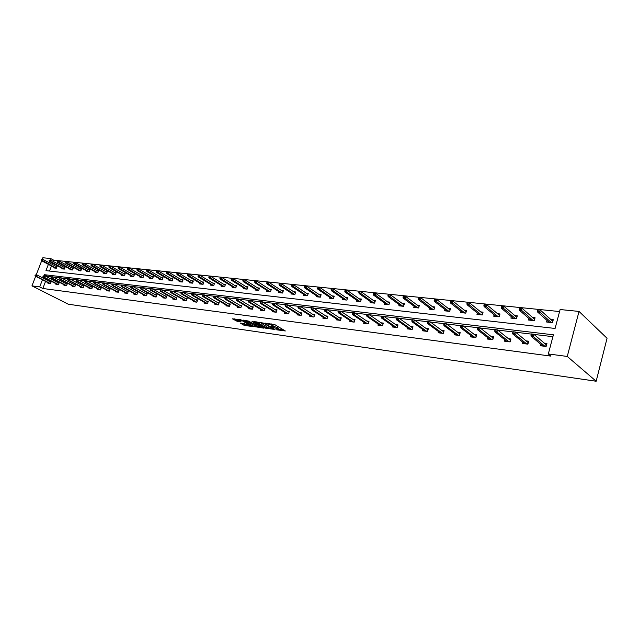 <?xml version="1.0" encoding="UTF-8"?>
<svg xmlns="http://www.w3.org/2000/svg" width="639" height="639" viewBox="0 0 639 639"><rect width="100%" height="100%" fill="white"/><g stroke="black" fill="none" stroke-linecap="round" stroke-linejoin="round"><path stroke-width="0.96" d="M276.383 329.78L285.345 330.97L274.906 324.684L265.441 323.142L271.751 325.227L273.173 326.513L271.008 326.569L278.029 328.989L278.556 329.74L276.383 329.78M240.136 323.014L244.242 325.403L252.804 326.569L240.783 319.724L232.396 318.829L237.293 321.369L241.119 321.848L238.651 319.931L242.916 321.09L250.328 325.778L243.659 323.51L240.136 323.014M45.545 281.416L42.821 288.485L39.698 286.903L31.95 285.881L68.253 304.196L596.163 381.243L607.05 338.271L579.022 311.433L560.115 309.532L555.091 328.454L45.968 270.64L48.388 264.362M42.821 288.485L550.89 356.107L548.318 353.95L567.264 356.45L596.163 381.243M264.969 328.087L275.018 329.508L264.538 323.254L254.29 321.625L264.969 328.087L265.281 327.168L268.612 327.895M263.572 328.142L253.859 326.513L243.139 320.091L248.347 321.026L253.947 324.005L256.662 324.332L252.014 321.449L253.028 321.593L263.659 327.871M62.031 268.252L61.815 268.811L64.395 269.099L65.13 267.158L63.549 266.99M78.365 270.025L78.15 270.601L80.818 270.896L81.56 268.931L79.947 268.755M95.275 271.855L95.051 272.462L97.815 272.765L98.558 270.76L96.912 270.585M112.783 273.756L112.552 274.379L115.411 274.69L116.17 272.653L114.485 272.47M130.923 275.721L130.691 276.368L133.655 276.695L134.414 274.618L132.696 274.435M149.742 277.757L149.494 278.436L152.569 278.772L153.336 276.655L151.587 276.463M169.255 279.874L169.008 280.577L172.203 280.928L172.969 278.772L171.18 278.572M189.519 282.071L189.264 282.797L192.587 283.165L193.353 280.96L191.532 280.769M210.582 284.347L210.319 285.106L213.761 285.489L214.544 283.245L212.675 283.045M232.476 286.711L232.205 287.51L235.791 287.901L236.574 285.617L234.665 285.409M255.265 289.171L254.977 290.01L258.715 290.418L259.498 288.077L257.549 287.869M278.987 291.735L278.7 292.614L282.59 293.037L283.381 290.649L281.384 290.433M303.725 294.395L303.421 295.33L307.487 295.769L308.278 293.333L306.225 293.109M329.532 297.175L329.221 298.157L333.454 298.621L334.253 296.129L332.152 295.897M356.482 300.074L356.155 301.113L360.58 301.6L361.378 299.044L359.222 298.812M384.646 303.102L384.303 304.204L388.935 304.707L389.734 302.095L387.522 301.864M414.112 306.257L413.76 307.431L418.609 307.966L419.408 305.29L417.139 305.051M444.976 309.556L444.608 310.818L449.688 311.377L450.487 308.637L448.155 308.389M477.341 313.014L476.958 314.372L482.285 314.955L483.076 312.144L480.688 311.888M511.312 316.624L510.904 318.094L516.504 318.709L517.294 315.826L514.834 315.562M547.016 320.411L546.593 322.008L552.479 322.655L553.27 319.7L550.73 319.428M559.58 311.552L53.708 260.185L53.229 261.447M52.558 263.18L52.126 264.298M51.471 266.008L49.53 271.048M528.94 318.502L528.525 320.027L534.268 320.658L535.059 317.743L532.551 317.471M494.115 314.803L493.723 316.209L499.187 316.808L499.978 313.965L497.549 313.701M460.967 311.265L460.591 312.575L465.791 313.142L466.59 310.37L464.226 310.115M429.368 307.886L429.009 309.108L433.969 309.651L434.76 306.944L432.467 306.696M399.207 304.659L398.864 305.801L403.6 306.321L404.399 303.677L402.163 303.437M370.404 301.568L370.077 302.638L374.598 303.134L375.397 300.554L373.216 300.322M342.855 298.613L342.536 299.619L346.873 300.09L347.664 297.566L345.539 297.343M316.489 295.769L316.185 296.728L320.331 297.183L321.121 294.715L319.053 294.491M291.232 293.053L290.937 293.956L294.906 294.395L295.697 291.975L293.676 291.759M267.006 290.441L266.719 291.296L270.529 291.719L271.319 289.355L269.338 289.14M243.755 287.925L243.475 288.748L247.141 289.147L247.924 286.831L245.991 286.623M221.421 285.513L221.15 286.296L224.672 286.687L225.447 284.419L223.562 284.211M199.951 283.197L199.688 283.94L203.074 284.315L203.849 282.095L202.004 281.895M179.295 280.96L179.04 281.679L182.299 282.031L183.066 279.858L181.26 279.658M159.407 278.804L159.159 279.491L162.298 279.842L163.065 277.701L161.292 277.51M140.245 276.735L140.005 277.39L143.024 277.725L143.791 275.625L142.058 275.441M121.769 274.73L121.538 275.369L124.453 275.689L125.212 273.628L123.511 273.444M103.949 272.797L103.726 273.412L106.537 273.724L107.288 271.695L105.619 271.519M86.744 270.936L86.529 271.527L89.244 271.823L89.987 269.834L88.358 269.658M70.13 269.131L69.915 269.698L72.534 269.985L73.277 268.037L71.672 267.869M54.067 267.39L53.852 267.941L56.392 268.22L57.127 266.303L55.553 266.128M42.238 259.33L42.853 257.757L50.641 258.531L50.026 260.113M53.708 260.185L50.641 258.531M41.671 260.792L36.215 274.866M35.656 276.32L31.95 285.881M548.318 353.95L553.398 334.812L44.403 274.706L43.979 275.792M43.444 277.182L43.085 278.117M42.43 279.81L39.698 286.903M567.264 356.45L579.022 311.433M49.483 261.519L49.043 262.653M51.304 276.775L47.502 276.32L47.206 277.086M46.543 278.812L46.192 279.722M47.502 276.32L44.403 274.706M552.903 336.681L534.028 334.421M531.273 334.093L515.649 332.232M512.925 331.905L497.749 330.091M495.049 329.772L480.296 328.007M477.621 327.687L463.275 325.978M460.623 325.658L446.669 323.989M444.049 323.677L430.47 322.056M427.874 321.744L414.663 320.171M412.083 319.859L399.223 318.326M396.667 318.022L384.143 316.521M381.619 316.225L369.422 314.763M366.914 314.468L355.028 313.046M352.544 312.751L340.962 311.369M338.502 311.073L327.208 309.723M324.772 309.436L313.765 308.118M311.345 307.83L300.61 306.544M298.213 306.265L287.742 305.011M285.369 304.731L275.153 303.509M272.789 303.229L262.821 302.031M260.488 301.76L250.752 300.594M248.435 300.314L238.938 299.18M236.638 298.908L227.364 297.798M225.08 297.526L216.022 296.448M213.761 296.176L204.911 295.122M202.667 294.851L194.016 293.82M191.796 293.549L183.337 292.542M181.133 292.279L172.873 291.288M170.685 291.033L162.602 290.066M160.437 289.81L152.537 288.86M150.381 288.604L142.657 287.686M140.524 287.43L132.968 286.528M130.843 286.272L123.455 285.393M121.346 285.138L114.117 284.275M112.025 284.028L104.948 283.181M102.879 282.933L95.946 282.103M93.893 281.863L87.112 281.048M85.067 280.809L78.429 280.01M76.4 279.77L69.899 278.995M67.886 278.756L61.52 277.997M59.523 277.757L53.285 277.007M49.594 281.479L51.224 281.679L50.489 283.612L47.957 283.293L48.165 282.757M57.558 282.47L59.211 282.678L58.468 284.627L55.897 284.299L56.104 283.756M65.665 283.484L67.335 283.692L66.592 285.657L63.972 285.321L64.18 284.77M73.916 284.515L75.594 284.722L74.851 286.703L72.183 286.368L72.399 285.809M82.303 285.553L84.005 285.769L83.254 287.766L80.538 287.422L80.754 286.855M90.842 286.623L92.551 286.831L91.8 288.852L89.045 288.501L89.26 287.925M99.532 287.702L101.258 287.917L100.507 289.954L97.695 289.603L97.919 289.012M108.374 288.804L110.124 289.028L109.365 291.08L106.505 290.721L106.729 290.114M117.376 289.93L119.142 290.146L118.383 292.223L115.475 291.855L115.699 291.24M126.546 291.072L128.327 291.296L127.56 293.389L124.605 293.013L124.829 292.39M135.883 292.239L137.681 292.462L136.914 294.571L133.894 294.188L134.126 293.557M145.388 293.421L147.21 293.644L146.443 295.785L143.368 295.394L143.599 294.747M155.077 294.627L156.914 294.859L156.14 297.015L153.017 296.616L153.248 295.953M164.95 295.857L166.803 296.089L166.028 298.269L162.841 297.862L163.081 297.191M175.006 297.111L176.883 297.351L176.108 299.547L172.857 299.132L173.097 298.445M185.262 298.389L187.155 298.629L186.372 300.849L183.066 300.426L183.305 299.723M195.71 299.691L197.627 299.931L196.844 302.175L193.465 301.744L193.721 301.033M206.373 301.025L208.306 301.265L207.523 303.525L204.081 303.094L204.328 302.359M217.236 302.375L219.193 302.622L218.41 304.907L214.896 304.46L215.151 303.717M228.323 303.757L230.304 304.004L229.513 306.313L225.934 305.865L226.19 305.099M239.641 305.17L241.638 305.418L240.847 307.75L237.189 307.287L237.452 306.504M251.183 306.608L253.204 306.864L252.405 309.22L248.675 308.749L248.946 307.942M262.956 308.078L265.001 308.333L264.211 310.714L260.4 310.234L260.672 309.412M274.986 309.58L277.054 309.835L276.256 312.247L272.374 311.752L272.645 310.905M287.27 311.105L289.355 311.369L288.564 313.805L284.587 313.302L284.874 312.439M299.811 312.671L301.928 312.934L301.129 315.394L297.071 314.883L297.359 313.997M312.623 314.268L314.763 314.532L313.965 317.024L309.819 316.497L310.115 315.586M325.714 315.898L327.879 316.169L327.08 318.685L322.847 318.15L323.142 317.216M339.093 317.567L341.282 317.839L340.483 320.387L336.154 319.835L336.457 318.877M352.768 319.276L354.988 319.548L354.19 322.128L349.765 321.569L350.068 320.578M366.754 321.018L369.007 321.297L368.2 323.901L363.679 323.326L363.99 322.312M381.06 322.799L383.336 323.086L382.529 325.722L377.905 325.131L378.224 324.085M395.693 324.62L398.001 324.908L397.194 327.583L392.458 326.976L392.785 325.898M410.669 326.489L413.002 326.785L412.203 329.484L407.355 328.869L407.69 327.751M425.997 328.398L428.362 328.694L427.555 331.433L422.595 330.802L422.938 329.644M441.693 330.355L444.089 330.659L443.282 333.422L438.202 332.783L438.554 331.585M457.764 332.36L460.192 332.663L459.385 335.467L454.185 334.804L454.545 333.566M474.234 334.413L476.694 334.724L475.887 337.56L470.56 336.881L470.919 335.595M491.103 336.521L493.596 336.825L492.797 339.7L487.333 339.013L487.709 337.672M508.404 338.67L510.928 338.989L510.13 341.905L504.522 341.194L504.914 339.796M526.137 340.883L528.701 341.202L527.902 344.157L522.159 343.423L522.55 341.977M544.324 343.151L546.928 343.478L546.129 346.466L540.235 345.723L540.642 344.205M278.636 329.492L278.34 328.055L278.029 328.989M273.308 326.098L278.34 328.055M273.252 326.273L272.941 324.812L272.629 325.754M271.383 323.925L272.941 324.812M278.692 329.317L283.796 330.036M256.327 321.856L265.281 327.168M273.244 329.149L264.155 323.502L261.151 323.062L268.005 327.575L273.244 329.149M262.15 326.984L261.503 326.888M257.333 326.305L255.456 326.034L255.145 326.944M245.184 320.323L255.456 326.034M257.062 326.154L261.359 327.32L257.166 324.82L254.458 324.492L257.062 326.154M234.265 318.829L236.318 320.019L239.369 320.706M241.893 323.262L246.327 324.748M250.48 325.339L251.055 325.419M548.286 322.2L548.43 321.665M552.128 320.682L552.983 320.778M539.044 309.915L537.854 309.795L537.527 310.993L538.717 311.121L539.044 309.915L540.33 310.099L539.747 312.255L537.607 312.04L549.125 322.288M538.717 311.121L551.241 322.519M552.064 322.615L552.951 320.874M540.33 310.099L552.495 321.01M537.607 312.04L537.527 310.993M542.072 345.411L541.936 345.931M546.664 344.477L545.754 344.357M545.722 346.418L546.169 344.717L533.813 334.245L533.222 336.426L544.955 346.314M532.175 335.299L532.511 334.085L531.313 333.941L530.985 335.156L532.175 335.299L533.222 336.426L531.073 336.17L542.838 346.05M533.813 334.245L532.511 334.085M530.985 335.156L531.073 336.17M546.633 344.573L546.169 344.717M530.242 320.219L530.378 319.74M533.98 318.717L534.771 318.805M520.681 308.046L519.523 307.926L519.195 309.108L520.354 309.228L520.681 308.046L521.967 308.222L521.384 310.362L519.299 310.147L531.025 320.299M520.354 309.228L533.086 320.53M533.924 320.618L534.731 318.925M521.967 308.222L534.348 319.037M519.299 310.147L519.195 309.108M512.654 318.286L512.774 317.863M516.288 316.8L517.007 316.88M502.781 306.225L501.655 306.105L501.327 307.279L502.454 307.391L502.781 306.225L504.075 306.401L503.484 308.509L501.455 308.294L513.373 318.366M502.454 307.391L515.385 318.589M516.232 318.677L516.967 317.024M504.075 306.401L516.663 317.12M501.455 308.294L501.327 307.279M524.004 343.167L523.876 343.646M528.437 342.192L527.59 342.081M527.558 344.109L528.014 342.432L515.433 332.048L514.842 334.205L526.784 344.014M513.804 333.087L514.131 331.889L512.965 331.753L512.638 332.951L513.804 333.087L514.842 334.205L512.75 333.949L524.715 343.75M515.433 332.048L514.131 331.889M512.638 332.951L512.75 333.949M506.392 340.986L506.272 341.41M510.665 339.964L509.874 339.86M509.85 341.865L510.313 340.212L497.525 329.916L496.934 332.04L509.067 341.769M495.896 330.938L496.223 329.756L495.089 329.62L494.762 330.802L495.896 330.938L496.934 332.04L494.898 331.793L507.054 341.514M497.525 329.916L496.223 329.756M494.762 330.802L494.898 331.793M499.027 314.931L499.69 315.003M485.336 304.444L484.234 304.332L483.907 305.49L485.009 305.602L485.336 304.444L486.63 304.627L486.039 306.704L484.05 306.496L496.152 316.473M485.009 305.602L498.116 316.688M498.971 316.784L499.642 315.171M486.63 304.627L499.402 315.243M484.05 306.496L483.907 305.49M493.332 337.791L492.605 337.696M492.589 339.676L493.044 338.039L480.065 327.831L479.474 329.932L491.79 339.573M478.435 328.837L478.763 327.671L477.66 327.535L477.333 328.702L478.435 328.837L479.474 329.932L477.485 329.692L489.825 339.325M480.065 327.831L478.763 327.671M477.333 328.702L477.485 329.692M482.181 313.102L482.788 313.166M468.323 302.71L467.245 302.606L466.917 303.741L467.996 303.852L468.323 302.71L469.609 302.894L469.026 304.939L467.085 304.739L479.346 314.636M467.996 303.852L481.263 314.843M482.133 314.939L482.733 313.366M469.609 302.894L482.565 313.414M467.085 304.739L466.917 303.741M476.422 335.667L475.751 335.587M475.736 337.544L476.199 335.93L463.043 325.802L462.452 327.871L474.937 337.44M461.414 326.793L461.741 325.642L460.663 325.515L460.336 326.665L461.414 326.793L462.452 327.871L460.511 327.639L473.012 337.192M463.043 325.802L461.741 325.642M460.336 326.665L460.511 327.639M465.743 311.321L466.294 311.377M451.725 301.025L450.671 300.913L450.343 302.039L451.398 302.151L451.725 301.025L453.011 301.201L452.42 303.221L450.535 303.03L462.948 312.83M451.398 302.151L464.825 313.038M465.703 313.134L466.23 311.6M453.011 301.201L466.135 311.632M450.535 303.03L450.343 302.039M459.92 333.598L459.305 333.518M459.297 335.459L459.753 333.862L446.437 323.813L445.846 325.866L458.482 335.355M444.808 324.796L445.135 323.661L444.089 323.534L443.762 324.668L444.808 324.796L445.846 325.866L443.953 325.634L456.613 335.116M446.437 323.813L445.135 323.661M443.762 324.668L443.953 325.634M449.688 309.58L450.199 309.635M435.526 299.371L434.496 299.268L434.169 300.378L435.199 300.482L435.526 299.371L436.812 299.547L436.221 301.552L434.376 301.36L446.941 311.073M435.199 300.482L448.77 311.273M449.656 311.377L450.128 309.875M436.812 299.547L450.088 309.891M434.376 301.36L434.169 300.378M443.817 331.577L443.25 331.505M443.25 333.422L443.706 331.849L430.239 321.88L429.64 323.901L442.428 333.318M428.609 322.847L428.937 321.729L427.914 321.601L427.579 322.727L428.609 322.847L429.64 323.901L427.795 323.685L440.598 333.087M430.239 321.88L428.937 321.729M427.579 322.727L427.795 323.685M434.017 307.878L434.472 307.934M419.711 297.758L418.713 297.662L418.385 298.756L419.384 298.86L419.711 297.758L420.997 297.934L420.406 299.915L418.609 299.731L431.301 309.356M419.384 298.86L433.09 309.556M420.997 297.934L434.4 308.174M418.609 299.731L418.385 298.756M428.09 329.612L427.571 329.54M428.018 329.868L414.423 319.995L413.824 321.992L426.748 331.329M412.794 320.946L413.129 319.835L412.123 319.716L411.796 320.826L413.824 321.992L412.027 321.776L424.959 331.098M414.423 319.995L413.129 319.835M411.796 320.826L412.027 321.776M418.705 306.225L419.112 306.265M404.271 296.192L403.297 296.089L402.969 297.175L403.944 297.271L404.271 296.192L405.557 296.368L404.966 298.317L403.209 298.133L416.029 307.686M403.944 297.271L417.77 307.878M405.557 296.368L419.048 306.48M403.209 298.133L402.969 297.175M412.738 327.679L412.259 327.623M412.666 327.911L398.984 318.158L398.385 320.123L411.428 329.389M397.354 319.093L397.69 317.998L396.715 317.879L396.38 318.973L398.385 320.123L396.627 319.915L409.687 329.165M398.984 318.158L397.69 317.998M396.38 318.973L396.627 319.915M389.191 294.651L388.24 294.555L387.913 295.625L388.863 295.729L389.191 294.651L390.477 294.827L389.886 296.76L388.169 296.576L401.1 306.049M388.863 295.729L402.81 306.233M390.477 294.827L404.056 304.827M388.169 296.576L387.913 295.625M374.462 293.149L373.527 293.061L373.2 294.116L374.134 294.212L374.462 293.149L375.74 293.325L375.149 295.234L373.472 295.058L386.515 304.444M374.134 294.212L388.185 304.627M375.74 293.325L389.391 303.213M373.472 295.058L373.2 294.116M360.069 291.688L359.158 291.592L358.83 292.638L359.741 292.734L360.069 291.688L361.339 291.863L360.755 293.74L359.11 293.573L372.249 302.878M359.741 292.734L373.879 303.062M361.339 291.863L375.061 301.64M359.11 293.573L358.83 292.638M345.995 290.25L345.108 290.162L344.78 291.2L345.667 291.288L345.995 290.25L347.265 290.425L346.681 292.287L345.076 292.119L358.303 301.352M345.667 291.288L359.901 301.52M347.265 290.425L361.051 300.098M345.076 292.119L344.78 291.2M332.24 288.852L331.369 288.764L331.042 289.786L331.913 289.874L332.24 288.852L333.502 289.02L332.919 290.865L331.353 290.705L344.669 299.851M331.913 289.874L346.226 300.026M333.502 289.02L347.344 298.589M331.353 290.705L331.042 289.786M318.781 287.478L317.926 287.398L317.607 288.405L318.454 288.493L318.781 287.478L320.043 287.654L319.46 289.475L317.926 289.315L331.322 298.389M318.454 288.493L332.847 298.557M320.043 287.654L333.933 297.119M317.926 289.315L317.607 288.405M305.618 286.144L304.787 286.056L304.46 287.055L305.298 287.143L305.618 286.144L306.88 286.312L306.297 288.109L304.795 287.957L318.262 296.951M305.298 287.143L319.748 297.119M306.88 286.312L320.818 295.673M304.795 287.957L304.46 287.055M292.742 284.826L291.927 284.746L291.6 285.737L292.414 285.817L292.742 284.826L293.996 285.002L293.413 286.775L291.951 286.623L305.474 295.553M292.414 285.817L306.936 295.713M293.996 285.002L307.974 294.267M291.951 286.623L291.6 285.737M280.138 283.548L279.339 283.46L279.019 284.443L279.818 284.523L280.138 283.548L281.392 283.716L280.809 285.473L279.371 285.321L292.958 294.18M279.818 284.523L294.387 294.331M281.392 283.716L295.402 292.886M279.371 285.321L279.019 284.443M267.805 282.286L267.022 282.206L266.695 283.173L267.477 283.253L267.805 282.286L269.051 282.454L268.468 284.195L267.062 284.051L280.705 292.83M267.477 283.253L282.103 292.989M269.051 282.454L283.085 291.544M267.062 284.051L266.695 283.173M397.73 325.802L397.298 325.746M397.666 326.01L383.903 316.353L383.312 318.302L396.468 327.488M382.282 317.279L382.609 316.201L381.659 316.081L381.331 317.168L383.312 318.302L381.595 318.094L394.766 327.272M383.903 316.353L382.609 316.201M381.331 317.168L381.595 318.094M383.009 324.149L369.174 314.596L368.583 316.521L381.842 325.634M367.553 315.514L367.888 314.444L366.954 314.332L366.626 315.402L368.583 316.521L366.906 316.321L380.181 325.419M369.174 314.596L367.888 314.444M366.626 315.402L366.906 316.321M368.687 322.328L354.781 312.878L354.19 314.779L367.553 323.821M353.167 313.781L353.495 312.727L352.584 312.615L352.257 313.669L354.19 314.779L352.552 314.588L365.923 323.614M354.781 312.878L353.495 312.727M352.257 313.669L352.552 314.588M354.677 320.546L340.715 311.201L340.124 313.078L353.575 322.048M339.101 312.088L339.437 311.049L338.542 310.937L338.215 311.984L340.124 313.078L338.518 312.886L351.985 321.848M340.715 311.201L339.437 311.049M338.215 311.984L338.518 312.886M340.978 318.813L326.96 309.564L326.369 311.417L339.908 320.315M325.355 310.434L325.682 309.404L324.812 309.3L324.484 310.33L326.369 311.417L324.804 311.233L338.351 320.115M326.96 309.564L325.682 309.404M324.484 310.33L324.804 311.233M327.575 317.112L313.517 307.958L312.926 309.795L326.537 318.621M311.912 308.821L312.239 307.798L311.385 307.702L311.057 308.717L312.926 309.795L311.393 309.611L325.011 318.43M313.517 307.958L312.239 307.798M311.057 308.717L311.393 309.611M314.468 315.45L300.362 306.385L299.771 308.206L313.453 316.96M298.764 307.239L299.092 306.233L298.253 306.129L297.926 307.143L299.771 308.206L298.269 308.022L311.96 316.768M300.362 306.385L299.092 306.233M297.926 307.143L298.269 308.022M301.632 313.829L287.494 304.851L286.903 306.648L300.649 315.339M285.897 305.698L286.224 304.699L285.409 304.603L285.082 305.594L286.903 306.648L285.433 306.472L299.188 315.155M287.494 304.851L286.224 304.699M285.082 305.594L285.433 306.472M289.076 312.239L274.898 303.349L274.307 305.123L288.109 313.749M273.308 304.18L273.636 303.198L272.837 303.102L272.51 304.084L274.307 305.123L272.877 304.955L286.679 313.565M274.898 303.349L273.636 303.198M272.51 304.084L272.877 304.955M276.775 310.682L262.573 301.88L261.982 303.637L275.84 312.191M260.984 302.702L261.311 301.728L260.528 301.632L260.201 302.606L261.982 303.637L260.576 303.461L274.443 312.016M262.573 301.88L261.311 301.728M260.201 302.606L260.576 303.461M268.684 291.512L255.009 282.805L254.634 281.935L255.4 282.015L255.72 281.056L254.953 280.984L254.634 281.935M271.016 290.21L256.966 281.224L256.391 282.949L270.065 291.664M255.4 282.015L256.391 282.949L255.009 282.805M255.72 281.056L256.966 281.224M264.73 309.164L250.504 300.434L249.913 302.175L263.819 310.666M248.922 301.249L249.242 300.282L248.483 300.194L248.156 301.161L249.913 302.175L248.539 302.007L262.445 310.49M250.504 300.434L249.242 300.282M248.156 301.161L248.539 302.007M243.89 279.85L243.139 279.778L242.82 280.721L243.571 280.801L243.89 279.85L245.128 280.018L244.553 281.727L243.203 281.583L256.934 290.226M243.571 280.801L258.276 290.37M245.128 280.018L259.218 288.924M243.203 281.583L242.82 280.721M252.932 307.671L238.682 299.028L238.099 300.745L252.046 309.172M237.109 299.827L237.428 298.876L236.678 298.788L236.358 299.739L238.099 300.745L236.749 300.586L250.704 309.004M238.682 299.028L237.428 298.876M236.358 299.739L236.749 300.586M232.3 278.676L231.566 278.596L231.246 279.539L231.981 279.61L232.3 278.676L233.539 278.836L232.963 280.521L231.637 280.385L245.408 288.956M231.981 279.61L246.726 289.108M233.539 278.836L247.644 287.662M231.637 280.385L231.246 279.539M240.504 307.71L226.525 299.348L227.109 297.646L241.342 306.193M225.535 298.437L225.855 297.494L225.128 297.407L224.8 298.349L226.525 299.348L225.2 299.188L239.194 307.543M227.109 297.646L225.855 297.494M224.8 298.349L225.2 299.188M220.95 277.518L220.231 277.446L219.912 278.372L220.631 278.444L220.95 277.518L222.18 277.677L221.605 279.347L220.311 279.219L234.114 287.718M220.631 278.444L235.408 287.862M222.18 277.677L236.294 286.424M220.311 279.219L219.912 278.372M227.907 306.113L213.889 297.822L215.183 297.974L229.201 306.273M230.04 304.779L215.766 296.296L215.183 297.974L214.201 297.079L214.52 296.145L213.801 296.057L213.482 296.991L214.201 297.079M215.766 296.296L214.52 296.145M213.482 296.991L213.889 297.822M209.824 276.383L209.113 276.312L208.793 277.23L209.504 277.302L209.824 276.383L211.054 276.543L210.479 278.197L209.209 278.069L223.043 286.504M209.504 277.302L224.305 286.647M211.054 276.543L225.176 285.202M209.209 278.069L208.793 277.23M218.937 303.373L204.648 294.97L204.073 296.632L218.115 304.875M203.09 295.745L203.41 294.819L202.707 294.731L202.387 295.657L204.073 296.632L202.803 296.48L216.853 304.707M204.648 294.97L203.41 294.819M202.387 295.657L202.803 296.48M198.913 275.273L198.226 275.201L197.906 276.112L198.601 276.184L198.913 275.273L200.143 275.433L199.568 277.07L198.322 276.943L212.188 285.313M198.601 276.184L213.426 285.449M200.143 275.433L214.273 284.012M198.322 276.943L197.906 276.112M208.05 301.999L193.761 293.668L193.186 295.314L207.252 303.493M192.203 294.435L192.523 293.517L191.836 293.437L191.516 294.347L193.186 295.314L191.94 295.162L206.014 303.333M193.761 293.668L192.523 293.517M191.516 294.347L191.94 295.162M188.225 274.187L187.547 274.115L187.227 275.018L187.906 275.082L188.225 274.187L189.448 274.347L188.872 275.96L187.65 275.84L201.541 284.147M187.906 275.082L202.755 284.275M189.448 274.347L203.585 282.845M187.65 275.84L187.227 275.018M197.371 300.657L183.081 292.39L182.506 294.028L196.604 302.143M181.532 293.149L181.851 292.247L181.172 292.167L180.853 293.069L182.506 294.028L181.292 293.876L195.382 301.991M183.081 292.39L181.851 292.247M180.853 293.069L181.292 293.876M177.738 273.117L177.075 273.045L176.763 273.939L177.426 274.003L177.738 273.117L178.96 273.276L178.385 274.882L177.195 274.754L191.093 282.997M177.426 274.003L192.291 283.133M178.96 273.276L193.098 281.703M177.195 274.754L176.763 273.939M167.458 272.07L166.811 272.006L166.491 272.885L167.146 272.949L167.458 272.07L168.672 272.23L168.105 273.812L166.931 273.692L180.853 281.871M167.146 272.949L182.019 282.007M168.672 272.23L182.81 280.577M166.931 273.692L166.491 272.885M157.378 271.04L156.739 270.976L156.419 271.847L157.058 271.918L157.378 271.04L158.584 271.2L158.017 272.773L156.867 272.653L170.797 280.769M157.058 271.918L171.947 280.896M158.584 271.2L172.722 279.475M156.867 272.653L156.419 271.847M147.481 270.033L146.85 269.97L146.539 270.832L147.17 270.896L147.481 270.033L148.679 270.193L148.12 271.751L146.986 271.631L160.932 279.69M147.17 270.896L162.058 279.81M148.679 270.193L162.817 278.396M146.986 271.631L146.539 270.832M137.768 269.043L137.153 268.979L136.842 269.842L137.457 269.906L137.768 269.043L138.967 269.203L138.407 270.744L137.297 270.632L151.251 278.628M137.457 269.906L152.354 278.748M138.967 269.203L153.088 277.334M137.297 270.632L136.842 269.842M128.239 268.076L127.64 268.013L127.329 268.859L127.928 268.923L128.239 268.076L129.437 268.228L128.878 269.754L127.784 269.642L141.738 277.582M127.928 268.923L142.832 277.701M129.437 268.228L143.551 276.296M127.784 269.642L127.329 268.859M118.886 267.126L118.295 267.062L117.983 267.901L118.582 267.965L118.886 267.126L120.076 267.278L119.517 268.787L118.447 268.676L132.409 276.559M118.582 267.965L133.479 276.679M120.076 267.278L134.174 275.273M118.447 268.676L117.983 267.901M109.708 266.183L109.125 266.128L108.814 266.958L109.397 267.022L109.708 266.183L110.89 266.343L110.331 267.837L109.285 267.733L123.239 275.553M109.397 267.022L124.285 275.665M110.89 266.343L124.972 274.267M109.285 267.733L108.814 266.958M100.69 265.265L100.115 265.209L99.804 266.032L100.379 266.096L100.69 265.265L101.865 265.425L101.313 266.91L100.283 266.798L114.237 274.562M100.379 266.096L115.268 274.674M101.865 265.425L115.939 273.284M100.283 266.798L99.804 266.032M91.832 264.37L91.273 264.306L90.962 265.129L91.529 265.185L91.832 264.37L93.006 264.522L92.455 265.992L91.441 265.888L105.387 273.596M91.529 265.185L106.401 273.708M93.006 264.522L107.056 272.318M91.441 265.888L90.962 265.129M186.907 299.332L172.61 291.144L172.043 292.758L186.149 300.817M171.068 291.895L171.388 290.993L170.725 290.913L170.405 291.815L172.043 292.758L170.845 292.614L184.959 300.665M172.61 291.144L171.388 290.993M170.405 291.815L170.845 292.614M176.636 298.038L162.346 289.922L161.779 291.52L175.901 299.515M160.812 290.657L161.124 289.771L160.477 289.691L160.157 290.585L161.779 291.52L160.605 291.376L174.735 299.371M162.346 289.922L161.124 289.771M160.157 290.585L160.605 291.376M166.563 296.768L152.282 288.716L151.707 290.298L165.844 298.245M150.748 289.451L151.06 288.572L150.421 288.493L150.109 289.371L151.707 290.298L150.556 290.162L164.702 298.093M152.282 288.716L151.06 288.572M150.109 289.371L150.556 290.162M156.675 295.522L142.401 287.542L141.834 289.108L155.98 296.991M140.876 288.261L141.187 287.39L140.564 287.318L140.245 288.189L141.834 289.108L140.7 288.972L154.854 296.847M142.401 287.542L141.187 287.39M140.245 288.189L140.7 288.972M146.97 294.299L132.704 286.384L132.137 287.933L146.291 295.761M131.187 287.103L131.498 286.232L130.883 286.16L130.572 287.023L132.137 287.933L131.035 287.806L145.189 295.625M132.704 286.384L131.498 286.232M130.572 287.023L131.035 287.806M137.449 293.101L123.191 285.25L122.632 286.783L136.786 294.555M121.682 285.952L121.993 285.098L121.386 285.026L121.075 285.881L122.632 286.783L121.546 286.655L135.7 294.419M123.191 285.25L121.993 285.098M121.075 285.881L121.546 286.655M128.096 291.919L113.854 284.131L113.295 285.657L127.457 293.373M112.344 284.834L112.664 283.988L112.065 283.916L111.753 284.762L113.295 285.657L112.224 285.529L126.386 293.237M113.854 284.131L112.664 283.988M111.753 284.762L112.224 285.529M118.918 290.761L104.692 283.037L104.133 284.547L118.287 292.215M103.191 283.732L103.502 282.893L102.919 282.829L102.607 283.66L104.133 284.547L103.087 284.419L117.241 292.079M104.692 283.037L103.502 282.893M102.607 283.66L103.087 284.419M109.9 289.627L95.69 281.967L95.131 283.46L109.285 291.072M94.197 282.654L94.5 281.823L93.933 281.751L93.621 282.582L95.131 283.46L94.101 283.333L108.255 290.937M95.69 281.967L94.5 281.823M93.621 282.582L94.101 283.333M101.042 288.516L86.848 280.912L86.297 282.39L100.443 289.946M85.362 281.591L85.666 280.769L85.107 280.705L84.803 281.527L86.297 282.39L85.283 282.27L99.428 289.818M86.848 280.912L85.666 280.769M84.803 281.527L85.283 282.27M83.134 263.484L82.583 263.428L82.271 264.234L82.83 264.29L83.134 263.484L84.3 263.635L83.749 265.089L82.758 264.985L96.697 272.637M82.83 264.29L97.695 272.749M84.3 263.635L98.334 271.367M82.758 264.985L82.271 264.234M92.335 287.414L78.166 279.874L77.615 281.344L91.752 288.844M76.688 280.545L76.992 279.73L76.44 279.666L76.137 280.481L77.615 281.344L76.624 281.224L90.762 288.724M78.166 279.874L76.992 279.73M76.137 280.481L76.624 281.224M74.587 262.613L74.044 262.557L73.741 263.356L74.284 263.412L74.587 262.613L75.745 262.765L75.202 264.203L74.228 264.107L88.158 271.703M74.284 263.412L89.14 271.807M75.745 262.765L89.764 270.433M74.228 264.107L73.741 263.356M83.789 286.344L69.643 278.86L69.084 280.313L83.222 287.766M68.165 279.523L68.469 278.716L67.926 278.652L67.622 279.459L69.084 280.313L68.117 280.194L82.239 287.638M69.643 278.86L68.469 278.716M67.622 279.459L68.117 280.194M66.192 261.758L65.354 262.493L66.192 261.758L67.351 261.902L66.799 263.34L65.841 263.236L79.763 270.784M65.889 262.549L80.73 270.888M67.351 261.902L81.337 269.514M65.841 263.236L65.354 262.493M75.386 285.282L61.264 277.861L60.713 279.299L74.827 286.703M59.786 278.516L60.098 277.717L59.563 277.653L59.259 278.452L60.713 279.299L59.754 279.187L73.868 286.576M61.264 277.861L60.098 277.717M59.259 278.452L59.754 279.187M57.933 260.912L57.111 261.647L57.933 260.912L59.092 261.063L58.548 262.485L57.606 262.381L71.512 269.874M57.638 261.702L72.463 269.977M59.092 261.063L73.062 268.612M57.606 262.381L57.111 261.647M67.127 284.243L53.029 276.879L52.478 278.3L66.584 285.657M51.559 277.526L51.863 276.735L51.04 277.462L52.478 278.3L51.535 278.189L65.641 285.537M53.029 276.879L51.863 276.735M51.04 277.462L51.535 278.189M49.826 260.089L49.011 260.816L49.826 260.089L50.976 260.241L50.433 261.647L49.507 261.551L63.405 268.987M49.523 260.872L64.331 269.091M50.976 260.241L64.914 267.725M49.507 261.551L49.011 260.816M59.004 283.221L44.93 275.912L44.387 277.326L58.468 284.627M43.476 276.559L43.779 275.768L42.957 276.495L44.387 277.326L43.46 277.214L57.55 284.507M44.93 275.912L43.779 275.768M42.957 276.495L43.46 277.214M41.854 259.274L41.048 260.001L41.854 259.274L42.997 259.426L42.454 260.816L41.543 260.72L55.425 268.108M41.551 260.049L56.344 268.212M42.997 259.426L56.911 266.854M41.543 260.72L41.048 260.001M51.024 282.222L36.974 274.962L36.431 276.368L50.489 283.604M35.52 275.601L35.824 274.818L35.017 275.537L36.431 276.368L35.528 276.256L49.594 283.5M36.974 274.962L35.824 274.818M35.017 275.537L35.528 276.256M277.47 327.535L277.166 328.47M273.101 326.545L272.941 327.024M272.062 324.285L271.751 325.227M266.575 327.607L266.271 328.526M254.17 325.594L253.859 326.513M257.389 324.165L257.166 324.82M237.596 320.458L237.293 321.369M236.318 320.019L236.007 320.93M244.545 324.5L244.242 325.403M243.267 324.061L242.964 324.963M273.628 328.678L273.492 329.093M261.327 322.543L261.151 323.062M256.83 323.837L256.686 324.261M261.583 326.649L261.423 327.128M254.594 324.093L254.458 324.492M250.552 325.123L250.392 325.594M238.81 319.452L238.651 319.931"/></g></svg>
